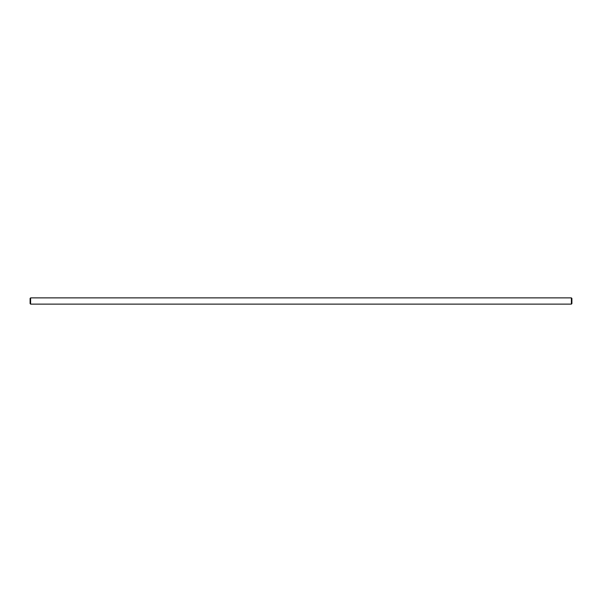 <?xml version="1.0" encoding="UTF-8"?>
<svg xmlns="http://www.w3.org/2000/svg" width="602" height="602" viewBox="0 0 602 602"><rect width="100%" height="100%" fill="white"/><g stroke="black" fill="none" stroke-linecap="round" stroke-linejoin="round"><path stroke-width="0.9" d="M30.1 301L30.1 298.396L30.619 297.877L30.619 304.123L30.1 303.604L30.1 301M571.381 297.877L571.9 298.396L571.9 303.604L571.381 304.123L571.381 297.877L30.619 297.877M571.381 304.123L30.619 304.123"/></g></svg>
